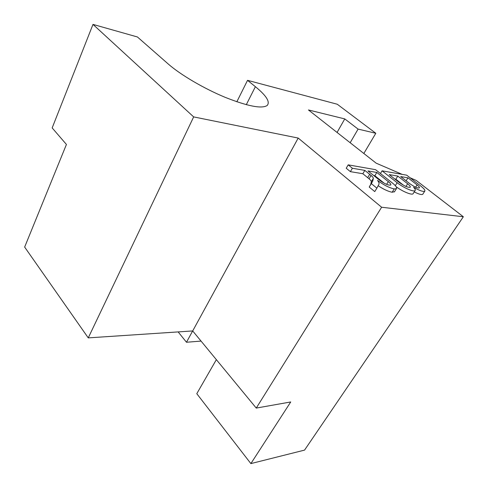 <?xml version="1.0" encoding="UTF-8"?>
<svg xmlns="http://www.w3.org/2000/svg" width="488" height="488" viewBox="0 0 488 488"><rect width="100%" height="100%" fill="white"/><g stroke="black" fill="none" stroke-linecap="round" stroke-linejoin="round"><path stroke-width="0.73" d="M403.545 185.275L395.847 179.218L394.877 179.053M395.847 179.218L397.799 176.076L389.21 174.6L399.111 182.39C404.302 186.05 407.998 187.673 410.201 187.252C410.652 186.654 409.798 185.495 407.651 183.775L397.799 176.076M380.433 173.521L382.08 170.824L397.153 182.719C403.259 187.66 413.818 192.272 415.093 190.588C415.648 189.997 415.135 188.88 413.55 187.239C419.363 190.588 423.096 191.894 424.755 191.168C425.359 190.332 424.121 188.691 421.034 186.245L406.705 175.174L382.08 170.824M413.251 193.474L413.061 193.773C411.817 195.359 402.374 191.436 396.14 186.715M422.901 194.047L422.748 194.285C421.601 194.98 418.765 194.194 414.245 191.918M376.821 172.459L388.314 181.603C390.376 183.287 391.175 184.427 390.705 185.025C388.411 185.483 384.69 183.872 379.53 180.194L367.976 170.934L376.821 172.459L374.839 175.717L373.71 175.528M384.221 183.232L374.839 175.717M394.249 188.923L396.433 188.667C397.177 187.691 395.884 185.849 392.553 183.134L375.595 169.684L348.206 164.852L352.391 168.25L364.829 170.391L371.075 175.448C372.649 176.766 373.399 177.748 373.326 178.407L372.801 180.999L371.319 183.628L376.876 188.142L378.737 184.629C379.408 183.738 379.005 182.335 377.535 180.401C383.574 184.946 389.143 187.788 394.249 188.923L392.169 192.248C388.259 191.497 383.586 189.326 378.151 185.733M376.876 188.142L374.76 191.589L369.227 187.063L370.734 184.391L371.283 181.762C371.362 181.097 370.624 180.109 369.056 178.785L362.834 173.722L350.384 171.648L346.218 168.238L348.206 164.852M371.319 183.628L369.227 187.063M372.801 180.999L370.734 184.391M369.703 174.314L367.69 177.65M364.829 170.391L362.834 173.722M352.391 168.25L350.384 171.648M394.579 191.625L392.169 192.248M381.628 207.241L298.199 138.067L193.663 116.906L92.988 24.4L52.167 127.917L66.429 144.448L24.65 247.081L88.255 337.885L192.699 330.943L256.255 408.078L290.732 401.959L250.875 463.6L304.549 450.113L463.35 216.757L381.628 207.241L256.255 408.078M402.179 174.375L376.163 163.169L308.44 109.953L344.766 118.913L337.068 132.443M344.766 118.913L358.094 129.094L350.17 142.74M358.094 129.094L375.809 133.273L363.835 153.482M236.845 101.785L247.538 80.331L337.275 104.243L375.809 133.273M247.538 80.331L255.389 86.687C266.436 95.715 270.352 101.992 267.149 105.506C261.708 108.983 247.727 106.262 225.2 97.35C203.941 88.554 180.505 74.792 168.201 63.965L137.421 36.972L92.988 24.4M193.663 116.906L88.255 337.885M298.199 138.067L192.699 330.943M250.875 463.6L196.786 393.688L216.349 359.65M192.669 330.943L186.483 342.253L178.144 331.907M201.056 341.088L186.483 342.253M410.072 177.772L416.203 180.414L463.35 216.757M400.691 176.577L407.974 177.833L417.1 184.897C418.985 186.398 419.747 187.404 419.369 187.917C417.508 188.264 414.336 186.867 409.859 183.72L400.691 176.577M406.108 180.798L407.974 177.833M405.955 186.453L407.651 183.775M395.31 185.66L397.153 182.719M388.314 181.603L386.612 184.354M373.326 178.407L371.283 181.762M371.075 175.448L369.056 178.785M255.389 86.687L246.294 104.688M415.648 187.166L417.1 184.897M413.061 193.773L415.093 190.588M422.748 194.285L424.755 191.168M394.359 191.967L396.433 188.667"/></g></svg>
